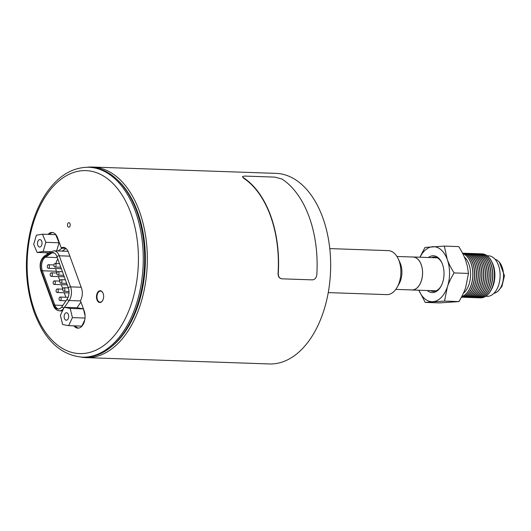 <?xml version="1.0" encoding="UTF-8"?>
<svg xmlns="http://www.w3.org/2000/svg" width="531" height="531" viewBox="0 0 531 531"><rect width="100%" height="100%" fill="white"/><g stroke="black" fill="none" stroke-linecap="round" stroke-linejoin="round"><path stroke-width="0.8" d="M62.134 251.103L66.03 248.495M68.054 251.309A10.713 6.505 -88 0 0 68.034 251.302L53.989 250.824A10.713 6.505 92 0 1 59.246 255.789L69.86 256.154M56.936 272.715L56.405 271.261A9.326 5.662 92 0 1 55.755 268.54M55.941 263.542A9.326 5.662 92 0 1 57.839 259.088M65.864 297.247L64.231 292.754M62.817 288.864L61.291 284.682M59.877 280.793L58.35 276.605M328.258 292.608L386.741 294.625A22.017 13.375 -88 0 0 394.261 291.207A22.017 13.375 -88 0 0 397.228 287.158A22.017 13.375 -88 0 0 398.204 258.796A22.017 13.375 -88 0 0 388.254 250.619L329.778 248.601M77.035 307.748L80.951 302.046M36.4 235.2L42.473 234.198L45.852 242.322L43.157 251.442L37.084 252.444L33.705 244.32L36.4 235.2M39.925 247.041A3.737 2.27 92 0 1 39.652 247.054A3.737 2.27 92 0 1 37.509 243.244A3.737 2.27 92 0 1 39.905 239.587A3.737 2.27 92 0 1 42.049 243.171A3.737 2.27 92 0 1 39.925 247.041M49.157 252.862L37.084 252.444M50.883 251.707L43.157 251.442M42.473 234.198L55.689 234.656L59.067 242.773L56.658 250.911M59.067 242.773L45.852 242.322M81.017 357.091A95.348 57.912 -88 0 0 86.075 357.628A95.348 57.912 -88 0 0 118.659 342.814A95.348 57.912 -88 0 0 145.726 236.707A95.348 57.912 -88 0 0 92.653 167.046A95.348 57.912 -88 0 0 87.569 167.232M86.075 357.628L269.416 363.954A95.348 57.912 -88 0 0 330.581 270.657A95.348 57.912 -88 0 0 275.994 173.371L92.653 167.046M281.33 278.735L281.974 278.828C279.512 278.436 278.277 276.664 278.264 273.505L278.052 273.465A95.348 57.912 -88 0 0 243.311 178.011L242.461 176.591L244.572 176.073L274.852 177.115L281.921 179.007A95.699 58.125 92 0 1 316.801 274.839C316.323 277.972 314.81 279.651 312.255 279.87L281.974 278.828M281.762 278.782C279.306 278.39 278.065 276.618 278.052 273.465M116.78 179.286A93.967 57.069 92 0 1 117.132 341.606A93.967 57.069 92 0 1 110.992 347.082M243.311 178.011L242.461 176.591M243.384 177.679A95.699 58.125 92 0 1 278.264 273.505M62.612 324.521L60.388 315.341L64.185 307.303L70.205 308.445L72.422 317.624L68.625 325.662L62.612 324.521M68.526 314.996A3.737 2.27 92 0 1 66.275 320.22A3.737 2.27 92 0 1 64.138 316.403A3.737 2.27 92 0 1 66.534 312.746A3.737 2.27 92 0 1 68.526 314.996M84.774 319.901L81.84 326.114L68.625 325.662M85.026 318.056L72.422 317.624M64.185 307.303L77.4 307.761L83.42 308.896L85.079 315.779M83.42 308.896L70.205 308.445M102.974 293.046A5.549 3.372 -88 0 0 100.518 291.101A5.549 3.372 -88 0 0 96.961 296.53A5.549 3.372 -88 0 0 100.133 302.185A5.549 3.372 -88 0 0 102.715 300.413M82.232 357.151L83.613 357.197A95.003 57.706 -88 0 0 144.558 264.239A95.003 57.706 -88 0 0 90.164 167.305L88.79 167.258C72.123 167.219 57.779 176.106 45.766 193.934C38.942 204.322 33.838 216.515 30.459 230.507C24.008 259.161 25.262 286.468 34.223 312.42C44.869 340.311 60.873 355.219 82.232 357.151A95.003 57.706 -88 0 0 143.178 264.192A95.003 57.706 -88 0 0 88.79 167.258M47.989 234.39A11.27 6.843 92 0 1 52.005 232.465A11.27 6.843 92 0 1 57.527 237.696L61.231 247.871A10.401 6.319 92 0 1 63.322 247.366A10.401 6.319 92 0 1 68.419 252.192L81.455 288.001A10.401 6.319 92 0 1 80.453 300.679L84.157 310.854A11.27 6.843 92 0 1 84.09 322.423A11.27 6.843 92 0 1 77.858 328.151A11.27 6.843 92 0 1 73.895 325.842M61.231 247.871L62.605 247.917A10.401 6.319 -88 0 0 62.14 248.196L57.998 250.957M68.16 223.027A2.257 1.367 92 0 1 68.93 222.675A2.257 1.367 92 0 1 70.218 224.978A2.257 1.367 92 0 1 68.771 227.182A2.257 1.367 92 0 1 67.517 225.536A2.257 1.367 92 0 1 68.16 223.027M49.37 234.436A11.27 6.843 92 0 1 52.688 232.545M78.548 328.118A11.27 6.843 92 0 1 75.269 325.888M48.381 253.38L48.175 252.822M47.286 254.11L46.801 252.776M101.866 301.608A5.894 3.578 92 0 1 99.848 302.524A5.894 3.578 92 0 1 96.476 296.51A5.894 3.578 92 0 1 100.253 290.742A5.894 3.578 92 0 1 103.538 295.05A5.894 3.578 92 0 1 101.866 301.608M100.943 290.875A5.894 3.578 -88 0 0 100.405 291.101M100.02 302.179A5.894 3.578 -88 0 0 100.538 302.438M51.832 276.08A1.766 1.075 -88 0 0 52.33 274.115A1.766 1.075 -88 0 0 51.348 272.821A1.766 1.075 -88 0 0 50.213 274.554A1.766 1.075 -88 0 0 51.228 276.359A1.766 1.075 -88 0 0 51.832 276.08M57.706 292.236A1.766 1.075 -88 0 0 58.211 290.271A1.766 1.075 -88 0 0 57.229 288.977A1.766 1.075 -88 0 0 56.094 290.709A1.766 1.075 -88 0 0 57.102 292.508A1.766 1.075 -88 0 0 57.706 292.236M64.344 291.001A1.766 1.075 -88 0 0 64.848 289.03A1.766 1.075 -88 0 0 63.866 287.742A1.766 1.075 -88 0 0 62.731 289.468A1.766 1.075 -88 0 0 63.74 291.273A1.766 1.075 -88 0 0 64.344 291.001M58.463 274.846A1.766 1.075 -88 0 0 58.968 272.881A1.766 1.075 -88 0 0 57.985 271.587A1.766 1.075 -88 0 0 56.85 273.319A1.766 1.075 -88 0 0 57.859 275.118A1.766 1.075 -88 0 0 58.463 274.846M58.629 309.035A8.981 5.456 92 0 1 54.779 304.94L42.274 270.578A8.981 5.456 92 0 1 45.089 257.469L51.447 253.221A8.981 5.456 92 0 1 53.107 252.57M67.098 299.199A8.981 5.456 -88 0 0 68.273 287.756L56.956 256.672A8.981 5.456 -88 0 0 52.556 252.504A8.981 5.456 -88 0 0 50.345 253.181L43.987 257.435A8.981 5.456 -88 0 0 41.172 270.544L53.677 304.9A8.981 5.456 -88 0 0 58.078 309.062A8.981 5.456 -88 0 0 61.921 306.719L67.098 299.199A1.732 0.996 -145.5 0 0 69.156 300.526L80.539 300.918M55.523 266.768A1.766 1.075 -88 0 0 56.027 264.803A1.766 1.075 -88 0 0 55.045 263.509A1.766 1.075 -88 0 0 53.91 265.241A1.766 1.075 -88 0 0 54.919 267.047A1.766 1.075 -88 0 0 55.523 266.768M61.404 282.923A1.766 1.075 -88 0 0 61.908 280.952A1.766 1.075 -88 0 0 60.926 279.664A1.766 1.075 -88 0 0 59.791 281.397A1.766 1.075 -88 0 0 60.799 283.196A1.766 1.075 -88 0 0 61.404 282.923M60.647 300.314A1.766 1.075 -88 0 0 61.151 298.342A1.766 1.075 -88 0 0 60.169 297.055A1.766 1.075 -88 0 0 59.034 298.78A1.766 1.075 -88 0 0 60.043 300.586A1.766 1.075 -88 0 0 60.647 300.314M54.766 284.158A1.766 1.075 -88 0 0 55.27 282.193A1.766 1.075 -88 0 0 54.288 280.899A1.766 1.075 -88 0 0 53.153 282.631A1.766 1.075 -88 0 0 54.162 284.437A1.766 1.075 -88 0 0 54.766 284.158M48.892 268.002A1.766 1.075 -88 0 0 49.39 266.038A1.766 1.075 -88 0 0 48.407 264.743A1.766 1.075 -88 0 0 47.272 266.476A1.766 1.075 -88 0 0 48.288 268.281A1.766 1.075 -88 0 0 48.892 268.002M397.228 287.158L399.179 283.647A16.468 10.003 -88 0 0 399.909 262.427L398.204 258.796M395.801 289.388L411.983 289.946A16.468 10.003 -88 0 0 422.543 273.83A16.468 10.003 -88 0 0 413.118 257.031L396.936 256.466M495.065 259.301A17.171 10.428 92 0 1 503.541 275.549A17.171 10.428 92 0 1 493.896 293.324M487.106 255.763L488.487 255.809A20.284 12.319 92 0 1 500.096 276.505A20.284 12.319 92 0 1 487.086 296.358L485.706 296.305M411.253 289.919A16.514 10.029 -88 0 0 411.976 289.992A16.514 10.029 -88 0 0 422.59 272.795A16.514 10.029 -88 0 0 413.118 256.984A16.514 10.029 -88 0 0 412.388 257.004M418.873 290.231L425.218 302.404L439.608 302.902L458.93 301.575C462.036 296.411 464.28 291.738 465.66 287.563L468.488 273.419L467.386 266.303L465.561 260.077C464.154 256.101 461.87 251.608 458.731 246.596L444.334 246.105L425.012 247.433L419.902 257.216M463.364 293.304A20.424 12.405 -88 0 0 470.592 275.204A20.424 12.405 -88 0 0 464.313 256.951M425.218 302.404L444.533 301.077L458.93 301.575M468.488 273.419L454.098 272.927C450.952 267.916 448.675 263.422 447.261 259.447L444.334 246.105M444.533 301.077L447.367 286.932C448.741 282.757 450.985 278.085 454.098 272.927M462.727 253.586A22.017 13.375 92 0 1 472.822 275.164A22.017 13.375 92 0 1 461.718 296.65M418.886 290.231A27.519 16.713 -88 0 0 432.924 301.674A27.519 16.713 -88 0 0 447.367 286.932A27.519 16.713 -88 0 0 447.261 259.447A27.519 16.713 -88 0 0 432.719 246.703A27.519 16.713 -88 0 0 420.028 257.223M462.707 253.546A22.017 13.375 92 0 1 472.929 275.171A22.017 13.375 92 0 1 461.691 296.696M428.417 257.515A18.432 11.197 92 0 1 441.785 262.606A18.432 11.197 92 0 1 440.969 286.355A18.432 11.197 92 0 1 432.891 292.601A18.432 11.197 92 0 1 427.276 290.517M430.389 290.623A17.171 10.428 -88 0 0 433.23 291.386A17.171 10.428 -88 0 0 433.887 291.373A17.171 10.428 -88 0 0 441.188 285.943M441.984 263.031A17.171 10.428 -88 0 0 434.418 257.057A17.171 10.428 -88 0 0 431.53 257.621M462.926 253.234A22.017 13.375 92 0 1 463.742 253.221A22.017 13.375 92 0 1 476.367 274.998A22.017 13.375 92 0 1 463.065 297.221A22.017 13.375 92 0 1 462.229 297.234A22.017 13.375 92 0 1 461.439 297.168A22.017 13.375 92 0 0 474.727 275.27A22.017 13.375 92 0 0 462.521 253.194A22.017 13.375 92 0 1 474.555 275.257A22.017 13.375 92 0 1 461.459 297.141M480.363 297.858A22.017 13.375 -88 0 0 480.449 297.858A22.017 13.375 -88 0 0 481.292 297.845A22.017 13.375 -88 0 0 490.936 290.391A22.017 13.375 -88 0 0 491.912 262.029A22.017 13.375 -88 0 0 481.969 253.851A22.017 13.375 -88 0 0 481.882 253.851M491.912 262.029L492.403 263.071A20.424 12.405 92 0 1 491.494 289.388L490.936 290.391M479.46 297.785A22.017 13.375 -88 0 0 480.276 297.858A22.017 13.375 -88 0 0 481.113 297.838A22.017 13.375 -88 0 0 494.414 275.622A22.017 13.375 -88 0 0 481.796 253.845A22.017 13.375 -88 0 0 480.973 253.858M463.828 253.227A22.017 13.375 92 0 1 463.921 253.227A22.017 13.375 92 0 1 476.539 275.005A22.017 13.375 92 0 1 463.238 297.221A22.017 13.375 92 0 1 462.401 297.241A22.017 13.375 92 0 1 462.315 297.234M464.731 253.3A22.017 13.375 92 0 1 465.548 253.287A22.017 13.375 92 0 1 478.172 275.058A22.017 13.375 92 0 1 464.871 297.28A22.017 13.375 92 0 1 464.034 297.294A22.017 13.375 92 0 1 463.218 297.227M478.557 297.798A22.017 13.375 -88 0 0 478.643 297.798A22.017 13.375 -88 0 0 492.768 276.253A22.017 13.375 -88 0 0 480.163 253.791A22.017 13.375 -88 0 0 480.077 253.785M465.634 253.287A22.017 13.375 92 0 1 465.72 253.294A22.017 13.375 92 0 1 478.345 275.065A22.017 13.375 92 0 1 465.043 297.287A22.017 13.375 92 0 1 464.207 297.3A22.017 13.375 92 0 1 464.121 297.294M477.654 297.725A22.017 13.375 -88 0 0 478.471 297.791A22.017 13.375 -88 0 0 492.595 276.246A22.017 13.375 -88 0 0 479.991 253.785A22.017 13.375 -88 0 0 479.174 253.798M466.537 253.36A22.017 13.375 92 0 1 467.353 253.347A22.017 13.375 92 0 1 479.978 275.124A22.017 13.375 92 0 1 466.676 297.34A22.017 13.375 92 0 1 465.833 297.353A22.017 13.375 92 0 1 465.023 297.287M476.752 297.732A22.017 13.375 -88 0 0 476.838 297.738A22.017 13.375 -88 0 0 490.963 276.193A22.017 13.375 -88 0 0 478.358 253.725A22.017 13.375 -88 0 0 478.272 253.725M467.439 253.353A22.017 13.375 92 0 1 467.526 253.353A22.017 13.375 92 0 1 480.15 275.131A22.017 13.375 92 0 1 466.849 297.347A22.017 13.375 92 0 1 466.012 297.36A22.017 13.375 92 0 1 465.926 297.36M475.849 297.659A22.017 13.375 -88 0 0 476.665 297.732A22.017 13.375 -88 0 0 490.79 276.186A22.017 13.375 -88 0 0 478.185 253.718A22.017 13.375 -88 0 0 477.369 253.732M468.342 253.426A22.017 13.375 92 0 1 469.158 253.413A22.017 13.375 92 0 1 481.783 275.184A22.017 13.375 92 0 1 468.481 297.406A22.017 13.375 92 0 1 467.638 297.42A22.017 13.375 92 0 1 466.829 297.347M474.946 297.672A22.017 13.375 -88 0 0 475.033 297.672A22.017 13.375 -88 0 0 489.157 276.133A22.017 13.375 -88 0 0 476.553 253.665A22.017 13.375 -88 0 0 476.466 253.665M469.245 253.413A22.017 13.375 92 0 1 469.331 253.413A22.017 13.375 92 0 1 481.956 275.191A22.017 13.375 92 0 1 468.654 297.413A22.017 13.375 92 0 1 467.818 297.426A22.017 13.375 92 0 1 467.725 297.42M474.044 297.599A22.017 13.375 -88 0 0 474.86 297.665A22.017 13.375 -88 0 0 488.985 276.127A22.017 13.375 -88 0 0 476.38 253.659A22.017 13.375 -88 0 0 475.564 253.672M470.147 253.486A22.017 13.375 92 0 1 470.964 253.473A22.017 13.375 92 0 1 483.588 275.244A22.017 13.375 92 0 1 470.287 297.466A22.017 13.375 92 0 1 469.444 297.479A22.017 13.375 92 0 1 468.634 297.413M473.141 297.606A22.017 13.375 -88 0 0 473.227 297.612A22.017 13.375 -88 0 0 487.352 276.067A22.017 13.375 -88 0 0 474.747 253.606A22.017 13.375 -88 0 0 474.661 253.599M471.05 253.473A22.017 13.375 92 0 1 471.136 253.479A22.017 13.375 92 0 1 483.761 275.25A22.017 13.375 92 0 1 470.459 297.473A22.017 13.375 92 0 1 469.616 297.486A22.017 13.375 92 0 1 469.53 297.486M472.238 297.539A22.017 13.375 -88 0 0 473.055 297.606A22.017 13.375 -88 0 0 487.179 276.06A22.017 13.375 -88 0 0 474.575 253.599A22.017 13.375 -88 0 0 473.758 253.612M471.953 253.546A22.017 13.375 92 0 1 472.769 253.533A22.017 13.375 92 0 1 485.394 275.31A22.017 13.375 92 0 1 472.092 297.526A22.017 13.375 92 0 1 471.249 297.546A22.017 13.375 92 0 1 470.439 297.473M472.855 253.539A22.017 13.375 92 0 1 472.942 253.539A22.017 13.375 92 0 1 485.566 275.317A22.017 13.375 92 0 1 472.265 297.533A22.017 13.375 92 0 1 471.422 297.552A22.017 13.375 92 0 1 471.336 297.546M34.734 311.139A91.538 55.596 92 0 1 82.418 170.69A91.538 55.596 92 0 1 131.124 304.502A91.538 55.596 92 0 1 34.734 311.139M62.14 248.196L65.817 248.322M51.972 252.922L54.215 252.995M45.54 257.17L57.288 257.575M43.077 259.732A9.326 5.662 -88 0 0 42.367 270.777L56.405 271.261M56.956 256.672A1.732 0.763 -20 0 1 59.246 255.789L70.557 286.873L81.177 287.244M68.273 287.756A1.732 0.763 -20 0 1 70.557 286.873A10.713 6.505 92 0 1 69.156 300.526L64.483 307.316M63.581 308.591A10.713 6.505 92 0 1 59.399 310.847L62.466 310.947M42.341 270.777L54.872 305.133A9.326 5.662 -88 0 0 55.178 305.883M63.839 308.033A1.732 0.996 -145.5 0 1 61.921 306.719M42.274 270.578L41.172 270.544A1.732 0.763 -20 0 0 40.92 271.182L53.425 305.537A1.732 0.763 -20 0 1 53.677 304.9L54.779 304.94M51.447 253.221L50.345 253.181A1.732 1.261 -123.8 0 1 50.764 251.787L44.398 256.042A1.732 1.261 -123.8 0 0 43.987 257.435L45.089 257.469M54.872 305.133L62.824 305.405M101.454 291.134L100.518 291.101M101.069 302.219L100.133 302.185M51.228 276.359L64.284 276.81M51.348 272.821L56.877 273.014M57.102 292.508L69.003 292.92M57.229 288.977L62.758 289.169M63.74 291.273L68.997 291.459M63.866 287.742L68.32 287.895M57.859 275.118L63.747 275.323M57.985 271.587L62.446 271.739M53.425 305.537C54.461 308.63 56.452 310.396 59.399 310.847M53.989 250.824L50.764 251.787M40.92 271.182C39.155 264.757 40.316 259.712 44.398 256.042M54.919 267.047L60.806 267.246M55.045 263.509L59.505 263.661M60.799 283.196L66.687 283.401M60.926 279.664L65.379 279.817M60.043 300.586L65.997 300.792M60.169 297.055L68.081 297.327M54.162 284.437L67.225 284.881M54.288 280.899L59.817 281.091M48.288 268.281L61.344 268.732M48.407 264.743L53.936 264.936M498.377 290.756L501.921 286.441L504.45 275.702L499.366 262.175M411.976 289.992L436.117 290.822M413.118 256.984L437.259 257.82"/></g></svg>
